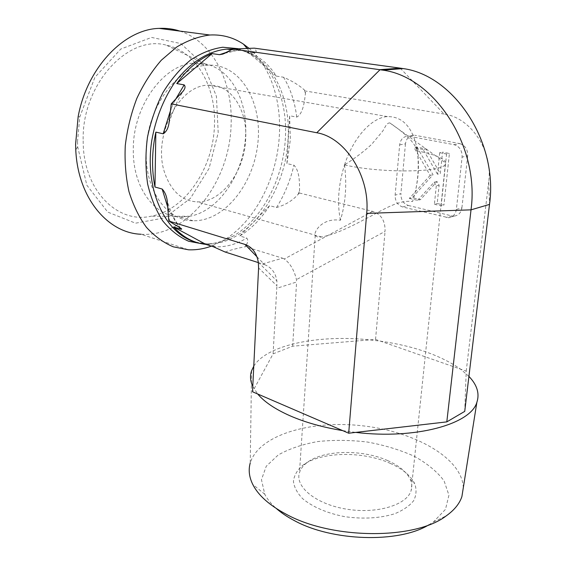 <?xml version="1.0" encoding="UTF-8"?>
<svg xmlns="http://www.w3.org/2000/svg" width="566" height="566" viewBox="0 0 566 566"><rect width="100%" height="100%" fill="white"/><g stroke="black" fill="none" stroke-linecap="round" stroke-linejoin="round"><path stroke-width="0.42" stroke-dasharray="2.83 2.12" d="M251.594 370.723L250.229 463.016C258.69 434.971 310.529 419.922 362.268 425.773C414.001 431.306 462.493 457.922 463.285 487.857M428.759 524.894L433.443 521.944L445.492 509.358L448.923 495.2L444.084 480.859C437.115 471.612 427.132 463.391 414.121 456.21C399.886 449.85 384.356 445.131 367.539 442.06C350.495 440.03 333.912 439.86 317.795 441.544C302.421 444.296 289.226 448.774 278.21 454.972L266.261 466.228L261.457 479.664L264.789 494.267C267.293 499.155 271.149 503.903 276.357 508.53M390.158 463.328C402.532 468.839 410.725 475.645 414.744 483.76C416.753 489.576 416.385 495.222 413.647 500.712C409.487 505.905 403.162 510.256 394.679 513.758C380.041 518.251 363.513 519.241 345.09 516.723C327.558 513.426 312.432 506.917 302.668 498.696C297.228 493.007 294.15 487.241 293.429 481.39C294.094 475.709 296.909 470.579 301.883 465.988C319.316 451.647 362.084 450.586 390.158 463.328M252.769 386.465L257.7 394M468.917 376.383L460.604 369.159C440.659 355.342 413.951 346.01 380.486 341.171L369.98 339.89C319.012 334.442 267.025 344.652 253.766 366.181M342.663 430.613L355.703 432.403M387.752 460.625C361.929 448.923 322.379 449.899 306.482 463.038C302.916 465.868 300.581 469.065 299.478 472.61C294.752 486.661 315.694 504.143 346.342 509.117C376.942 514.275 407.279 504.914 411.185 490.354C412.253 486.71 411.942 483.031 410.251 479.303C406.629 471.91 399.129 465.684 387.752 460.625M416.498 150.733L417.411 150.917C435.594 154.596 445.046 158.636 445.753 163.05L445.336 164.253C442.718 172.757 379.609 173.345 343.597 164.692L344.531 164.925C346.993 184.587 345.628 203.031 340.442 220.266C321.821 217.443 313.323 232.527 315.22 235.364C315.962 236.786 318.092 237.324 321.615 236.977C331.867 235.138 346.102 229.315 364.313 219.509C380.493 211.677 397.495 199.359 412.564 201.56C417.729 185.747 419.349 168.873 417.411 150.938L416.498 150.733L417.404 150.91L416.484 148.716C413.399 141.486 404.513 132.883 389.818 122.914C386.429 122.815 385.007 127.746 382.658 131.192L371.643 144.358C363.91 151.49 354.875 158.331 344.545 164.89L343.597 164.692M340.442 220.266C336.968 203.215 338.334 184.771 344.531 164.925M417.411 150.938C419.731 167.175 418.111 184.049 412.564 201.56M344.545 164.89C353.318 137.538 371.621 117.565 387.392 116.589C402.115 116.44 411.843 126.423 416.59 146.523L417.404 150.91M464.728 411.383L466.221 371.126L375.541 339.437L292.664 346.187L273.095 353.856L252.514 391.764M179.917 31.102C213.078 41.721 233.128 82.693 231.098 124.838C229.782 182.252 187.339 237.593 141.019 234.246L188.499 249.79M77.514 141.571L77.662 146.736L86.846 185.216L107.766 212.109L135.515 223.188L164.649 217.896L190.381 198.397L209.059 168.463L218.2 132.727L216.431 96.333L203.548 64.772L180.872 43.554L151.575 37.434L120.784 49.044L94.89 77.337L79.806 116.886L77.514 141.571M248.969 48.28C270.392 66.25 281.352 100.203 279.385 134.8C277.241 178.856 254.198 223.004 222.403 240.996L211.401 246.132M83.181 140.877C82.905 190.134 117.417 223.952 150.889 216.254C185.28 210.241 213.502 167.932 214.472 124.824C216.17 87.185 196.536 51.35 166.27 45.139C128.079 34.356 81.447 84.815 83.181 140.877M245.658 134.142C244.427 172.779 219.452 210.92 189.9 216.254L180.448 217.004C154.914 216.891 132.585 187.763 133.3 149.516C132.833 105.587 164.649 62.982 195.334 63.102L204.963 63.838C230.779 68.783 247.498 100.394 245.658 134.142M146.184 152.728C145.894 108.297 177.865 65.111 208.472 65.168C240.939 63.781 262.758 102.92 257.756 143.955C253.306 185.032 223.881 221.66 192.964 220.761C167.494 220.754 145.313 191.414 146.184 152.728M245.701 138.613C244.816 171.307 221.327 202.939 197.01 201.85C182.358 201.057 171.71 191.74 165.074 173.904C151.568 137.998 178.658 84.178 208.691 85.254C230.992 84.058 247.399 109.726 245.701 138.613M246.316 244.894C248.078 242.163 248.219 239.892 246.748 238.067L239.814 235.98C251.29 228.919 261.216 218.809 269.6 205.663L276.533 207.517C285.342 205.012 292.53 200.633 298.098 194.364L299.428 192.999L299.555 190.806C299.555 182.613 299.662 170.904 293.931 165.194L286.927 163.588L290.379 139.526L289.615 115.747L296.74 117.091C303.086 113.794 304.43 101.873 305.456 93.376L305.598 91.041L304.381 90.001C299.301 85.339 292.353 81.087 283.538 77.238L276.279 76.099C268.857 64.283 259.327 56.232 247.682 51.959L255.068 52.999C256.808 52.249 256.532 50.636 254.233 48.152M225.084 252.004C231.027 249.889 237.791 248.12 245.375 246.698L246.012 245.51M276.279 76.099L247.682 51.959M256.95 256.773L264.598 264.64L258.379 262.617M262.511 263.933L282.597 258.195L245.375 246.698M239.814 235.98L269.6 205.663M286.927 163.588L289.615 115.747M417.022 147.174L433.025 174.717L412.197 197.69L420.439 199.614L436.994 181.545L439.117 185.195L437.214 203.527L443.949 205.09L449.404 153.464L442.534 152.127L440.313 173.578L425.936 148.9L417.022 147.174L414.135 147.712L430.181 175.368L433.025 174.717M430.181 175.368L409.331 198.418L412.197 197.69M409.331 198.418L417.588 200.35L420.439 199.614M417.588 200.35L434.157 182.224L436.994 181.545M434.157 182.224L436.28 185.889L439.117 185.195M436.28 185.889L434.398 204.291L437.214 203.527M434.398 204.291L441.14 205.868L443.949 205.09M441.14 205.868L446.567 154.044L449.404 153.464M446.567 154.044L439.69 152.7L442.534 152.127M439.69 152.7L437.483 174.229L440.313 173.578M437.483 174.229L423.057 149.452L425.936 148.9M423.057 149.452L414.135 147.712M399.653 144.882L405.461 143.842C406.36 138.288 409.211 135.394 414.015 135.168L409.176 136.264L453.96 144.655C459.521 146.361 462.238 150.499 462.111 157.079L456.373 209.434C455.538 214.365 452.956 217.132 448.619 217.726L402.617 206.979C397.573 205.154 395.075 201.192 395.125 195.093L399.653 144.882C400.544 139.286 403.402 136.378 408.22 136.151L409.176 136.264M453.96 144.655L459.585 143.566L414.977 135.281M402.617 206.979L408.334 205.472C403.31 203.668 400.827 199.734 400.884 193.678L395.125 195.093M405.461 143.842L400.884 193.678M456.373 209.434L461.906 207.842C461.071 212.738 458.495 215.483 454.173 216.085L451.746 215.872L446.185 217.514M408.334 205.472L451.746 215.872M459.585 143.566C465.125 145.257 467.827 149.36 467.686 155.891L462.111 157.079M461.906 207.842L467.686 155.891M264.598 264.64C271.531 267.442 275.621 272.869 276.873 280.913L276.916 285.788L258.591 267.93M273.095 353.856L276.916 285.788M282.597 258.195L284.302 258.98C290.238 263.416 294.285 270.293 296.457 279.618L296.605 281.995L276.71 288.335M299.428 192.999L372.626 211.359C381.208 214.231 385.347 220.896 385.057 231.374L296.457 279.618M292.664 346.187L296.605 281.995M375.541 339.437L385.057 231.374M400.226 68.132L444.069 114.056C470.792 117.594 493.071 150.648 488.684 181.75L489.505 204.411M444.069 114.056L305.598 91.041M466.221 371.126L488.684 181.75M168.894 218.533L170.479 221.936M298.098 194.364L299.555 190.806M305.456 93.376L304.381 90.001M172.984 102.354L171.18 106.557M212.894 246.606L216.085 246.826C226.57 247.059 236.793 244.144 246.748 238.067M276.533 207.517C284.5 194.81 290.294 180.703 293.931 165.194M168.519 209.625L178.707 226.789M296.74 117.091C294.879 101.937 290.478 88.657 283.538 77.238M174.717 100.812L171.102 108.679M195.56 242.085L206.816 243.882C247.448 245.885 285.809 193.133 288.052 139.038C291.235 93.687 268.199 50.933 232.76 49.108M255.068 52.999C249.266 50.961 243.189 50.126 236.829 50.501L227.624 51.959M203.562 244.08C213.63 244.264 223.457 241.604 233.05 236.114C262.051 219.7 283.333 178.849 285.377 138.196C287.464 103.592 275.387 69.979 252.825 55.213L238.406 48.704M372.626 211.359L284.302 258.98M433.443 521.944L446.249 515.852M264.789 494.267L252.74 484.39M306.482 463.038L301.883 465.988M410.251 479.303L414.744 483.76M315.212 235.364L299.478 472.61M445.336 164.253L411.185 490.354M389.797 122.907L445.753 163.05M416.484 148.716L416.59 146.523M77.662 146.736L75.773 149.948M79.806 116.886L78.15 116.66M204.963 63.838L166.27 45.139M189.9 216.254L150.889 216.254M208.472 65.168L195.334 63.102M192.964 220.761L180.448 217.004M387.392 116.589L208.691 85.254M321.615 236.977L197.01 201.85M222.403 240.996L233.05 236.114C225.346 240.515 217.754 243.055 210.269 243.72L206.816 243.882L216.085 246.826L213.382 246.769M180.448 227.999C174.873 220.782 170.486 211.854 167.281 201.199M169.064 122.907C172.559 111.509 177.151 101.045 182.846 91.529M231.635 49.773L236.829 50.501L224.787 53.303M247.009 48.336L252.825 55.213C246.684 51.471 240.253 49.398 233.546 49.001M414.015 135.168L408.22 136.151M454.173 216.085L448.619 217.726M258.329 262.256L276.873 280.913"/><path stroke-width="0.85" d="M463.285 487.857L461.906 496.559C459.578 503.641 454.357 510.072 446.249 515.852C415.083 540.028 331.775 539.525 286.063 514.161C269.317 505.219 258.209 495.292 252.74 484.39C249.125 476.975 248.29 469.851 250.229 463.016M276.357 508.53C281.274 512.86 287.245 516.871 294.263 520.557C332.016 541.372 398.669 543.388 428.759 524.894M348.691 433.209L366.683 213.382C370.447 176.868 345.331 137.312 316.755 132.755L380.055 69.682L400.226 68.132L254.233 48.152L232.859 49.051L222.671 54.131L219.502 54.683L212.052 53.593C198.949 59.097 187.183 69.094 176.762 83.57L184.176 84.893C185.627 86.506 185.209 88.671 182.931 91.402L171.229 103.868L169.015 123.112C168.187 128.404 166.234 131.963 163.164 133.788L155.841 132.119C151.787 151.292 151.497 169.588 154.971 187.021L162.159 189.03C164.954 192.023 166.652 196.048 167.26 201.1L168.838 221.044L244.929 244.399C252.188 247.009 256.653 252.96 258.329 262.256L258.591 267.93L252.514 391.764L257.7 394C264.336 401.895 275.104 409.154 289.99 415.777C305.109 422.363 322.67 427.309 342.663 430.613L348.691 433.209L355.703 432.403C415.621 439.648 470.721 424.146 476.862 402.341C479.77 393.582 477.124 384.93 468.917 376.383M253.766 366.181L251.594 370.723C249.868 375.732 250.257 380.975 252.769 386.465M355.703 432.403L446.807 421.882L464.728 411.383L489.505 204.411L471.018 209.845L366.683 213.382M257.7 394L342.663 430.613M141.019 234.246C108.106 233.178 77.896 198.291 75.773 149.948L75.596 144.196L78.15 116.66C87.037 67.609 124.251 29.156 159.124 28.385C166.333 28.024 173.267 28.93 179.917 31.102M211.401 246.132C203.824 248.899 196.19 250.115 188.499 249.79L173.274 246.818C163.461 242.637 154.511 236.142 146.438 227.32C139.066 217.252 133.243 205.345 128.977 191.619C125.765 177.073 124.534 161.72 125.277 145.561C127.201 129.31 131.057 113.589 136.838 98.406C143.623 83.924 151.78 71.189 161.317 60.208L176.755 46.999C187.693 40.427 198.716 36.429 209.83 35.007C222.155 34.37 233.369 37.413 243.465 44.141L248.969 48.28M168.838 221.044L180.448 228.006C181.99 229.011 182.075 229.393 180.688 229.159L173.613 226.959C183.023 237.303 193.791 243.111 205.911 244.392L213.382 246.776L225.084 252.004L258.379 262.617M246.012 245.51L246.316 244.894M212.052 53.593L176.762 83.57M155.841 132.119L154.971 187.021M316.755 132.755L171.229 103.868M173.613 226.959L205.911 244.392M232.859 49.051L382.956 70.149C434.377 76.99 479.855 146.106 471.018 209.845L446.807 421.882M400.226 68.132L403.091 68.578C453.932 75.214 498.462 142.321 489.505 204.411M162.159 189.03L168.519 209.625M178.707 226.789L180.688 229.159M184.176 84.893L174.717 100.812M171.102 108.679L163.164 133.788M232.76 49.108L226.959 49.115C208.338 50.728 188.91 63.003 173.875 83.761C162.93 100.415 155.565 119.306 151.787 140.439C144.167 189.836 165.442 234.027 195.56 242.085M227.624 51.959L219.502 54.683M238.406 48.704L222.785 47.24C211.882 48.775 201.114 53.055 190.48 60.088C180.2 68.649 171.059 79.424 163.043 92.428C155.954 106.415 150.754 121.393 147.457 137.347C145.391 153.414 145.448 168.93 147.613 183.886C150.945 198.086 156.018 210.453 162.824 220.995C170.437 230.22 179.033 236.963 188.62 241.243L203.562 244.08M244.929 244.399L256.95 256.773M461.906 496.559L476.862 402.341M159.124 28.385L209.83 35.007M233.546 49.001L226.959 49.115L231.635 49.773M224.787 53.303L222.671 54.131M247.009 48.336L243.465 44.141M382.956 70.149L403.091 68.578"/></g></svg>
